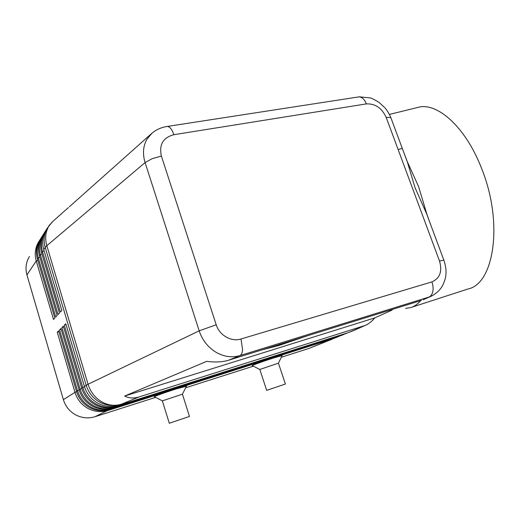 <?xml version="1.0" encoding="UTF-8"?>
<svg xmlns="http://www.w3.org/2000/svg" width="520" height="520" viewBox="0 0 520 520"><rect width="100%" height="100%" fill="white"/><g stroke="black" fill="none" stroke-linecap="round" stroke-linejoin="round"><path stroke-width="0.78" d="M392.158 310.043L374.849 317.876C371.865 321.432 368.609 323.967 365.092 325.481L139.237 396.871C133.725 398.574 128.876 398.294 124.703 396.032L206.713 361.329C215.124 362.466 222.424 362.102 228.599 360.237L239.895 355.609C241.423 354.848 242.32 352.865 242.58 349.681L241.014 338.988C231.374 342.141 219.408 335.348 216.197 324.753L199.173 330.844C202.293 340.054 207.811 347.139 215.735 352.099C223.769 356.746 231.822 357.916 239.895 355.609L428.863 297.108L433.089 295.269M357.487 97.103L359.255 96.831L361.53 97.513C363.558 98.696 365.157 100.822 366.334 103.903C375.219 103.493 381.843 107.991 386.191 117.39L439.517 261.047C442.475 271.388 439.933 278.343 431.893 281.905C433.082 285.252 433.401 288.418 432.841 291.408C432.211 294.327 430.879 296.231 428.863 297.108L423.807 299.494M216.197 324.753L161.376 156.039C158.925 144.671 163.085 137.56 173.862 134.706C172.679 131.183 171.236 128.707 169.553 127.277L167.713 126.38L166.355 126.594M151.983 133.204L146.933 139.224C143.078 146.107 142.467 153.894 145.093 162.578L199.173 330.844L88.056 384.248L84.37 386.399L65.773 323.752L64.305 325.208L82.745 387.426C85.072 394.803 89.57 400.368 96.252 404.125C103.038 407.635 110.032 408.31 117.215 406.153L348.231 332.644M151.47 133.653L69.361 206.765M431.009 225.583L426.966 214.533L415.064 187.772L407.212 161.453L403.644 152.022M346.716 333.34L115.999 406.731C108.843 408.882 101.881 408.213 95.121 404.723C88.472 400.985 83.993 395.441 81.679 388.102L63.336 326.163L61.9 327.587L80.1 389.103C82.388 396.396 86.84 401.895 93.444 405.6C100.159 409.071 107.075 409.734 114.192 407.596L341.79 335.316L113.002 408.161C105.917 410.293 99.028 409.63 92.339 406.185C85.761 402.493 81.335 397.02 79.053 389.76L60.95 328.523L59.547 329.914L77.513 390.735C79.775 397.95 84.169 403.384 90.701 407.043C97.351 410.469 104.195 411.119 111.234 409L336.966 337.253L110.078 409.552C103.058 411.665 96.239 411.021 89.622 407.615C83.122 403.969 78.741 398.56 76.492 391.378L58.623 330.831L57.252 332.189L74.984 392.334C77.214 399.464 81.562 404.84 88.023 408.454C94.601 411.834 101.374 412.477 108.349 410.378L333.671 338.5M76.602 391.749L74.984 392.334L63.388 399.666C65.487 406.425 69.609 411.509 75.745 414.921C81.998 418.106 88.445 418.697 95.108 416.683L108.342 410.04M331.156 339.3L309.27 348.329L332.235 339.151M353.405 330.649L348.575 332.54L119.06 405.275C111.833 407.446 104.799 406.757 97.968 403.221C91.241 399.438 86.71 393.829 84.37 386.399M336.966 337.253L338.429 336.59M341.79 335.316L343.285 334.64M39.39 240.747L38.662 241.858C35.172 247.728 34.365 254.085 36.244 260.93L53.502 319.475L54.847 318.032L37.453 259.103C35.562 252.219 36.367 245.823 39.878 239.922L40.072 239.609M29.484 256.464L29.296 256.757C25.954 262.379 25.168 268.437 26.936 274.944L36.244 260.93L37.804 260.273M45.695 230.724L44.915 231.9C41.327 237.939 40.508 244.491 42.465 251.556L60.405 312.058L61.841 310.518L43.764 249.607C41.795 242.489 42.614 235.898 46.221 229.827L46.423 229.508M43.544 234.143L42.783 235.294C39.227 241.28 38.415 247.761 40.346 254.755L58.052 314.587L59.456 313.079L41.613 252.844C39.669 245.811 40.482 239.285 44.057 233.266L44.259 232.953M41.444 237.484L40.703 238.615C37.173 244.536 36.367 250.958 38.272 257.875L55.751 317.057L57.122 315.582L39.514 256.009C37.59 249.047 38.402 242.593 41.945 236.633L42.139 236.321M169.299 423.26L189.449 416.442L169.299 423.26L162.351 400.868L182.442 394.166M162.312 400.822L154.499 396.819C152.172 397.15 164.924 392.503 175.962 389.012L186.485 386.185M278.428 363.181L259.798 369.466L266.695 390.351L285.396 384.026L266.695 390.357M259.76 369.421L252.415 365.69C249.938 366.1 263.517 361.147 273.923 357.857L282.146 355.537L278.44 363.116M411.385 307.365L468.026 288.983C493.851 283.94 503.633 223.444 481.858 169.111C466.752 129.272 439.784 104.046 420.44 106.795L413.894 108.407M426.966 214.533L418.632 186.647L407.212 161.453M405.541 308.399L410.553 307.639C414.284 306.534 417.644 304.207 420.635 300.651M389.467 310.369L388.941 310.486M124.703 396.032L374.849 317.876M308.243 335.524L278.896 345.488L262.334 349.772M63.388 399.666L26.936 274.944M64.305 325.208L66.008 324.538M61.9 327.587L63.564 326.937M59.547 329.914L61.172 329.284M57.252 332.189L58.838 331.572M309.27 348.329L281.307 357.253M253.364 366.171L185.672 387.777M155.591 397.378L95.108 416.683M294.717 339.723L293.312 340.158M293.365 340.308L297.778 338.865L290.336 341.406L292.708 340.347M274.397 346.028L272.331 346.665M264.427 349.122L279.487 345.228L306.267 336.135M278.506 344.754L276.594 345.592L280.072 344.91L274.151 346.431L276.452 345.391M290.693 340.971L285.116 343.174L288.678 341.594M282.588 343.486L280.547 344.116M228.599 360.237L421.421 300.404M68.4 207.558L52.689 221.533L48.815 226.239C45.48 232.024 44.818 238.511 46.826 245.713L145.093 162.578L152.1 158.698L161.376 156.039M119.06 405.275L121.121 404.293C114.4 406.237 107.783 405.327 101.257 401.57C94.835 397.56 90.434 391.788 88.056 384.248L46.826 245.713L45.208 247.436L86.171 385.262C88.53 392.75 93.099 398.398 99.873 402.214C106.763 405.782 113.841 406.478 121.121 404.293L139.237 396.871M386.191 117.39L390.787 117.501L391.196 118.573M443.976 260.449L443.859 260.104L439.517 261.047M363.454 326.086L348.575 332.54M110.078 409.552L111.228 408.655M335.881 337.402L333.944 338.416M76.492 391.378L79.17 390.137M113.002 408.161L114.179 407.238M340.697 335.459L338.722 336.499M79.053 389.76L81.796 388.479M115.999 406.731L117.208 405.788M345.618 333.476L343.597 334.536M81.679 388.102L84.487 386.789M365.092 325.481L354.185 330.304M44.135 250.855L42.465 251.556L41.613 252.844M41.97 254.066L40.346 254.755L39.514 256.009M37.453 259.103L38.272 257.875L39.864 257.205M43.764 249.607L45.208 247.436C43.218 240.266 44.038 233.63 47.671 227.519M173.862 134.706L366.334 103.903M431.893 281.905L241.014 338.988M359.236 96.831L167.713 126.38M182.455 394.101L186.563 386.029M189.449 416.442L182.422 394.108M285.396 384.026L278.408 363.116M430.807 296.394L423.209 299.754M401.791 148.544L398.112 149.5M420.44 106.795L389.396 114.426M359.326 96.837L369.798 97.858C371.325 98.001 374.498 99.587 379.314 102.622L384.924 107.802C385.203 107.952 389.266 113.302 390.787 117.501L407.537 162.506M430.768 296.406C435.675 294.06 439.51 290.641 442.273 286.15C444.399 281.84 445.562 278.33 445.776 275.632C446.459 271.226 445.816 266.045 443.853 260.104L426.472 213.389M167.726 126.399C161.551 127.179 156.13 129.603 151.457 133.66M52.689 221.533L48.678 226.018"/></g></svg>

